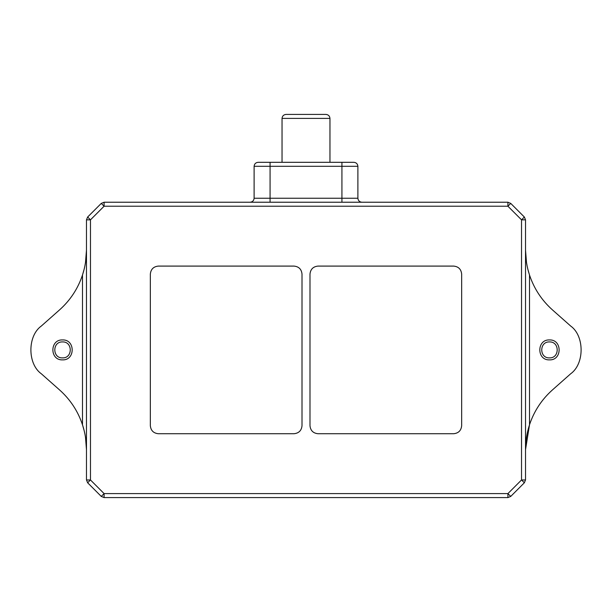 <?xml version="1.0" encoding="UTF-8"?>
<svg xmlns="http://www.w3.org/2000/svg" width="612" height="612" viewBox="0 0 612 612"><rect width="100%" height="100%" fill="white"/><g stroke="black" fill="none" stroke-linecap="round" stroke-linejoin="round"><path stroke-width="0.92" d="M549.469 357.89C559.766 358.326 559.766 341.481 549.469 341.924C539.18 341.481 539.18 358.326 549.469 357.89M62.531 357.89C72.82 358.326 72.82 341.481 62.531 341.924C52.234 341.481 52.234 358.326 62.531 357.89M329.96 162.31L329.96 118.407C329.707 116.005 328.376 114.674 325.974 114.421L286.026 114.421C283.624 114.674 282.293 116.005 282.04 118.407L282.04 162.31M552.422 389.943L570.636 373.81C584.598 363.933 584.598 335.881 570.636 325.997L552.422 309.871C541.712 300.278 534.069 288.673 529.51 275.033L529.51 424.774C534.069 411.142 541.712 399.529 552.422 389.943M570.636 373.81C584.598 363.933 584.598 335.881 570.636 325.997M510.729 496.416L507.906 497.579L104.094 497.579L101.271 496.416L87.646 482.784L86.476 479.961L86.476 219.846L87.646 217.023L101.271 203.398L104.094 206.221L90.469 219.846L90.469 479.961L104.094 493.593L507.906 493.593L510.729 496.416L524.354 482.784L525.524 479.961L525.524 219.846L524.354 217.023L510.729 203.398L507.906 202.228L104.094 202.228L101.271 203.398M41.364 325.997C27.402 335.881 27.402 363.933 41.364 373.81C27.402 363.933 27.402 335.881 41.364 325.997L59.578 309.871C70.288 300.278 77.931 288.673 82.49 275.033C85.16 266.794 86.491 258.486 86.476 250.109L85.504 262.533M85.496 437.197L86.476 449.698C86.491 441.321 85.16 433.013 82.49 424.774C77.931 411.142 70.288 399.529 59.578 389.943L41.364 373.81M250.124 202.228C252.527 201.975 253.858 200.644 254.11 198.234L254.11 166.303C254.37 163.894 255.694 162.57 258.103 162.31L353.897 162.31C356.306 162.57 357.63 163.894 357.89 166.303L357.89 198.234C358.142 200.644 359.474 201.975 361.876 202.228M309.993 425.738C310.498 430.55 313.16 433.212 317.972 433.724L453.676 433.724C458.495 433.212 461.15 430.55 461.662 425.738L461.662 274.069C461.15 269.257 458.495 266.595 453.676 266.09L317.972 266.09C313.16 266.595 310.498 269.257 309.993 274.069L309.993 425.738M294.028 433.724C298.84 433.212 301.502 430.55 302.007 425.738L302.007 274.069C301.502 269.257 298.84 266.595 294.028 266.09L158.324 266.09C153.505 266.595 150.85 269.257 150.338 274.069L150.338 425.738C150.85 430.55 153.505 433.212 158.324 433.724L294.028 433.724M529.51 424.774C526.84 433.013 525.509 441.321 525.524 449.698L529.51 424.774M526.504 262.609L525.524 250.109C525.509 258.486 526.84 266.794 529.51 275.033M529.449 274.849L527.789 268.989M84.204 269.028L82.544 274.865M82.551 424.957L84.211 430.825M507.906 497.579L507.906 493.593L521.531 479.961L524.354 482.784M101.271 496.416L104.094 493.593L104.094 497.579M87.646 482.784L90.469 479.961L86.476 479.961M525.524 479.961L521.531 479.961L521.531 219.846L524.354 217.023M525.524 219.846L521.531 219.846L507.906 206.221L510.729 203.398M87.646 217.023L90.469 219.846L86.476 219.846M549.469 339.928C562.336 339.377 562.336 360.43 549.469 359.879C536.602 360.43 536.602 339.377 549.469 339.928M62.531 339.928C75.398 339.377 75.398 360.43 62.531 359.879C49.664 360.43 49.664 339.377 62.531 339.928M329.96 118.407L282.04 118.407M341.924 202.228L341.924 166.303L270.076 166.303L270.076 198.234L357.89 198.234M507.906 202.228L507.906 206.221L104.094 206.221L104.094 202.228M82.49 424.774L82.49 275.033M270.076 162.31L270.076 166.303L254.11 166.303M254.11 198.234L270.076 198.234L270.076 202.228M357.89 166.303L341.924 166.303L341.924 162.31"/></g></svg>
